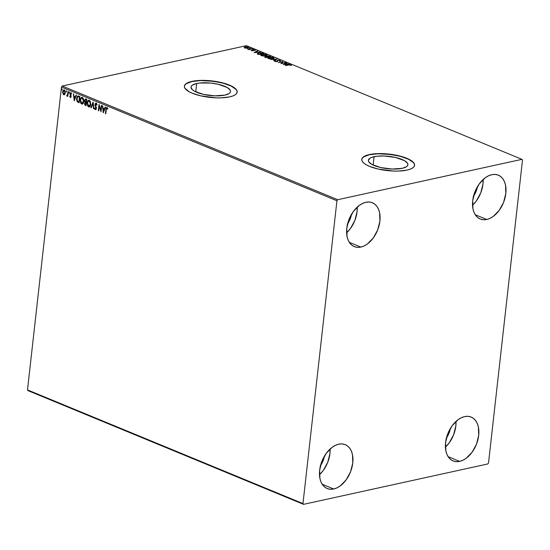 <?xml version="1.0" encoding="UTF-8"?>
<svg xmlns="http://www.w3.org/2000/svg" width="550" height="550" viewBox="0 0 550 550"><rect width="100%" height="100%" fill="white"/><g stroke="black" fill="none" stroke-linecap="round" stroke-linejoin="round"><path stroke-width="0.82" d="M374.062 156.702A19.889 6.215 -173.6 0 1 395.973 157.568A19.889 6.215 -173.6 0 1 407.914 164.732A19.889 6.215 -173.6 0 1 402.229 168.328L392.136 169.036L380.703 167.551L371.772 164.368L368.768 161.817L368.362 160.559L369.82 158.311L371.621 157.41L377.039 156.221L384.154 155.994L395.587 157.479L404.511 160.662L407.516 163.213L407.921 164.471L407.571 165.653L406.471 166.719L402.229 168.328A19.889 6.215 -173.6 0 1 380.318 167.461A19.889 6.215 -173.6 0 1 368.376 160.297A19.889 6.215 -173.6 0 1 374.062 156.702L373.127 165.062L374.062 156.702M196.687 83.504A19.889 6.215 -173.6 0 1 218.591 84.37A19.889 6.215 -173.6 0 1 230.532 91.534A19.889 6.215 -173.6 0 1 224.847 95.129L214.761 95.838L203.321 94.353L194.397 91.169L192.541 89.904L190.988 87.361L191.338 86.178L192.438 85.112L196.687 83.504L199.664 83.023L210.629 83.057L218.212 84.281L227.136 87.464L230.141 90.014L230.546 91.272L230.196 92.455L229.096 93.521L224.847 95.129A19.889 6.215 -173.6 0 1 202.943 94.263A19.889 6.215 -173.6 0 1 191.001 87.099A19.889 6.215 -173.6 0 1 196.687 83.504L195.745 91.864L196.687 83.504M237.181 92.194A26.572 8.298 6.4 0 0 221.093 82.679A26.572 8.298 6.4 0 0 191.957 81.551L191.978 81.373A26.572 8.298 -173.6 0 1 221.244 82.528A26.572 8.298 -173.6 0 1 237.194 92.098A26.572 8.298 -173.6 0 1 229.597 96.903L232.856 95.961L235.269 94.751L236.741 93.335L237.208 91.754L236.665 90.069L235.132 88.351L229.343 85.071L220.729 82.411L205.452 80.424L195.958 80.733L188.719 82.314L186.306 83.524L184.834 84.941L184.36 86.522L184.903 88.206L188.918 91.609L192.232 93.204L200.846 95.865L216.123 97.852L221.066 97.866L229.597 96.903A26.572 8.298 -173.6 0 1 200.331 95.748A26.572 8.298 -173.6 0 1 184.381 86.178A26.572 8.298 -173.6 0 1 191.978 81.373L191.957 81.551A26.572 8.298 6.4 0 0 184.367 86.267M414.562 165.392A26.572 8.298 6.4 0 0 398.468 155.877A26.572 8.298 6.4 0 0 369.332 154.749L369.353 154.571A26.572 8.298 -173.6 0 1 398.619 155.726A26.572 8.298 -173.6 0 1 414.569 165.296A26.572 8.298 -173.6 0 1 406.979 170.101L410.238 169.159L412.644 167.949L414.116 166.533L414.59 164.952L414.047 163.267L412.507 161.549L406.718 158.269L398.111 155.609L382.828 153.622L373.333 153.924L366.094 155.512L363.681 156.716L362.209 158.139L361.742 159.72L362.285 161.404L363.818 163.123L366.293 164.808L369.607 166.403L378.221 169.063L393.498 171.05L398.441 171.064L406.979 170.101A26.572 8.298 -173.6 0 1 377.706 168.946A26.572 8.298 -173.6 0 1 361.756 159.376A26.572 8.298 -173.6 0 1 369.353 154.571L369.332 154.749A26.572 8.298 6.4 0 0 361.749 159.466M346.617 232.836A23.726 15.256 112.4 0 0 357.232 207.103L357.067 211.626L354.846 220.474L350.439 228.525L346.617 232.836M360.834 247.081L349.332 242.33L360.834 247.081L357.651 247.356L354.681 246.764L352.048 245.321L349.855 243.086L348.171 240.144L347.077 236.61L346.775 228.312L349.002 219.464L353.409 211.413L359.329 205.377L362.574 203.417L365.86 202.283A23.726 15.256 -67.6 0 1 372.398 202.751A23.726 15.256 -67.6 0 1 379.026 225.803A23.726 15.256 -67.6 0 1 360.834 247.081A23.726 15.256 -67.6 0 1 354.296 246.613A23.726 15.256 -67.6 0 1 347.662 223.561A23.726 15.256 -67.6 0 1 365.86 202.283L369.043 202.001L372.006 202.599L374.639 204.043L376.839 206.278L378.517 209.22L379.61 212.754L379.913 221.052L377.692 229.9L373.285 237.951L367.366 243.987L364.114 245.939L360.834 247.081M445.397 447.15A23.726 15.256 112.4 0 0 456.012 421.417L455.847 425.941L453.626 434.789L449.219 442.839L445.397 447.15M459.614 461.395L448.112 456.651L459.614 461.395L456.431 461.677L453.468 461.079L450.835 459.642L448.635 457.401L446.957 454.458L445.857 450.924L445.562 442.626L447.783 433.778L452.189 425.728L458.109 419.691L461.361 417.739L464.64 416.598A23.726 15.256 -67.6 0 1 471.178 417.065A23.726 15.256 -67.6 0 1 477.806 440.117A23.726 15.256 -67.6 0 1 459.614 461.395A23.726 15.256 -67.6 0 1 453.076 460.928A23.726 15.256 -67.6 0 1 446.449 437.876A23.726 15.256 -67.6 0 1 464.64 416.598L467.823 416.322L470.786 416.914L473.419 418.357L475.619 420.592L477.297 423.534L478.397 427.068L478.692 435.366L476.472 444.214L472.065 452.272L466.146 458.301L462.894 460.261L459.614 461.395M319.481 474.739A23.726 15.256 112.4 0 0 330.096 449.013L329.931 453.53L327.711 462.378L323.304 470.436L319.481 474.739M333.699 488.991L322.197 484.241L333.699 488.991L330.516 489.266L327.546 488.675L324.919 487.231L322.719 484.997L321.042 482.054L319.942 478.514L319.639 470.223L321.867 461.374L326.274 453.317L332.193 447.288L335.445 445.328L338.724 444.194A23.726 15.256 -67.6 0 1 345.262 444.661A23.726 15.256 -67.6 0 1 351.89 467.713A23.726 15.256 -67.6 0 1 333.699 488.991A23.726 15.256 -67.6 0 1 327.161 488.524A23.726 15.256 -67.6 0 1 320.533 465.472A23.726 15.256 -67.6 0 1 338.724 444.194L341.907 443.912L344.871 444.51L347.504 445.947L349.704 448.188L351.381 451.131L352.481 454.664L352.777 462.962L350.556 471.811L346.149 479.861L340.23 485.897L336.978 487.85L333.699 488.991M472.533 205.239A23.726 15.256 112.4 0 0 483.147 179.506L482.982 184.03L480.762 192.878L476.355 200.929L472.533 205.239M486.75 219.484L475.248 214.741L486.75 219.484L483.567 219.766L480.597 219.168L477.971 217.731L475.771 215.49L474.086 212.548L472.993 209.014L472.691 200.716L474.918 191.867L479.325 183.817L485.244 177.781L488.496 175.828L491.776 174.687A23.726 15.256 -67.6 0 1 498.314 175.154A23.726 15.256 -67.6 0 1 504.941 198.206A23.726 15.256 -67.6 0 1 486.75 219.484A23.726 15.256 -67.6 0 1 480.212 219.017A23.726 15.256 -67.6 0 1 473.584 195.965A23.726 15.256 -67.6 0 1 491.776 174.687L494.959 174.412L497.922 175.003L500.555 176.447L502.755 178.681L504.433 181.624L505.533 185.164L505.828 193.456L503.607 202.304L499.201 210.361L493.281 216.391L490.029 218.35L486.75 219.484M473.172 196.687L476.169 191.208L477.476 186.615A16.136 10.374 -67.6 0 1 473.522 196.199M320.127 466.187L323.118 460.714L324.424 456.122A16.136 10.374 -67.6 0 1 320.471 465.706M446.043 438.598L449.034 433.118L450.34 428.526A16.136 10.374 -67.6 0 1 446.387 438.109M347.256 224.276L350.254 218.804L351.56 214.211A16.136 10.374 -67.6 0 1 347.607 223.795M488.531 462.921L522.5 160.091L521.936 159.342L337.7 199.712L62.232 86.034L246.469 45.657L521.936 159.342L337.7 199.712L336.937 200.757L302.974 503.587L27.5 389.909L61.469 87.079L336.937 200.757L302.974 503.587L303.531 504.343L487.768 463.966L488.531 462.921L522.5 160.091L521.936 159.342L246.469 45.657L62.232 86.034L61.469 87.079L27.5 389.909L28.064 390.658L303.531 504.343L487.768 463.966L488.531 462.921M64.316 94.758L63.697 94.751L64.763 94.394L65.292 92.916L64.79 90.461L63.924 89.932L63.14 90.399L62.624 92.703L63.415 94.579L64.763 94.394L65.292 92.916L64.233 90.007L63.738 89.946M66.811 96.03L67.787 95.48L67.444 96.216L67.808 96.36L68.324 91.781L67.959 91.63L67.464 95.006L66.55 95.762L67.031 96.051L67.519 95.535L67.808 96.36L68.324 91.781L67.959 91.63L67.554 94.717L66.55 95.762L67.279 95.996M70.703 97.453L70.304 97.474L70.874 97.295L71.129 95.996L70.379 93.768L70.785 93.314L71.321 94.029L71.576 93.686L70.558 92.744L69.981 94.146L70.751 96.539L70.427 96.924L69.939 96.229L69.678 96.539L70.572 97.508M78.746 96.078L77.234 96.442L76.553 99.282L77.199 101.661L79.138 102.802L79.839 96.532L77.88 95.948L76.601 98.395L77.33 101.819L79.138 102.802L79.839 96.532L78.746 96.078M85.896 99.027L84.583 100.354L85.408 102.204L84.583 100.354L85.408 102.204L84.556 103.414L85.463 105.414L86.13 105.689L86.831 99.419L85.408 98.973L84.721 99.736L84.652 101.392L85.147 102.259L84.549 104.039L85.023 105.153L86.13 105.689L86.831 99.419L85.422 98.973M93.163 102.032L90.894 107.656L91.286 107.821L92.964 103.531L93.576 108.762L93.968 108.927L93.101 102.004L90.894 107.656L91.286 107.821L92.964 103.531L93.576 108.762L93.968 108.927L93.163 102.032M101.365 105.414L100.843 110.083L99.014 104.445L98.312 110.715L98.67 110.866L99.199 106.184L101.021 111.836L101.729 105.566L101.365 105.414L100.843 110.083L99.014 104.445L98.312 110.715L98.67 110.866L99.199 106.184L101.021 111.836L101.729 105.566L101.365 105.414M107.009 107.573L105.902 109.416L105.428 113.651L105.786 113.802L106.404 108.68L106.844 108.199L107.573 109.072L107.814 108.666L107.009 107.573L106.15 108.061L105.428 113.651L105.786 113.802L106.253 109.629L106.941 108.219L107.573 109.072L107.814 108.666L106.659 107.532M103.317 112.777L105.524 107.133L105.132 106.968L104.424 108.776L103.104 108.233L102.451 105.861L103.256 112.757L105.524 107.133L105.132 106.968L104.424 108.776L103.104 108.233L102.451 105.861L103.317 112.777M95.844 109.67L95.404 109.684L96.408 108.57L96.326 107.539L95.343 104.548L96.387 103.696L96.738 105.105L97.068 104.906L96.167 103.098L95.109 103.826L95.088 105.6L96.051 108.219L95.583 109.072L94.937 107.979L94.614 108.247L95.102 109.457L95.831 109.677L96.408 108.57L95.446 104.142L96.119 103.757L96.738 105.105L97.068 104.906L96.532 103.379L95.796 103.063M89.416 106.927L88.667 106.906C89.932 106.982 90.654 106.116 90.826 104.314L90.138 100.946L88.543 100.292L87.244 102.575L87.608 105.758L88.454 106.796L89.499 106.892L90.736 104.871L89.375 100.299L88.729 100.231M82.417 104.039L81.675 104.019C82.94 104.094 83.655 103.228 83.834 101.434L83.146 98.058L81.551 97.405L80.245 99.688L80.616 102.871L81.462 103.909L82.507 104.005L83.744 101.984L82.383 97.412L81.737 97.343M74.25 100.787L76.464 95.136L76.072 94.978L75.357 96.786L74.037 96.243L73.384 93.871L74.25 100.787L76.464 95.136L76.072 94.978L75.357 96.786L74.037 96.243L73.384 93.871L74.25 100.787M69.417 92.696L68.929 92.132L68.936 92.991L69.417 92.696L69.176 92.049L68.812 92.448L69.059 93.094L69.417 92.696L69.059 93.094M66.646 91.547L66.158 90.984L66.158 91.843L66.646 91.547L66.399 90.901L66.282 91.946M62.123 89.684L61.634 89.121L61.634 89.98L62.123 89.684L61.882 89.038L61.518 89.437L61.765 90.083L62.123 89.684L61.765 90.083M246.18 48.208L248.022 48.015L248.579 47.431L247.411 46.949L244.784 47.066L244.393 47.795L246.18 48.208L247.734 48.084L248.153 47.156L245.08 46.991L244.228 47.403L246.18 48.208M252.196 48.861L247.596 49.067L248.806 49.603L252.196 48.861L247.596 49.067L248.806 49.603L252.196 48.861M251.254 50.655L252.959 50.71L253.468 49.954L255.131 50.119L253.653 49.741L252.677 49.974L252.367 50.614L251.041 50.256L252.828 50.744L253.468 49.954L255.111 50.318L254.829 49.912L253.083 49.809L252.45 50.593L251.041 50.256M262.618 53.164L259.456 52.773L257.304 53.687L259.071 54.629L263.711 53.611L258.555 52.917L257.407 53.838L259.071 54.629L263.711 53.611L262.618 53.164M270.71 56.499L267.877 55.866L264.894 56.836L266.069 57.516L270.71 56.499L267.341 55.942L266.894 56.513L265.471 56.547L265.403 57.241L266.069 57.516L270.71 56.499M277.035 59.111L270.834 59.482L275.887 59.345L273.515 60.589L273.907 60.754L277.035 59.111L270.834 59.482L275.887 59.345L273.515 60.589L273.907 60.754L277.035 59.111M285.237 62.501L281.786 63.257L282.886 61.524L278.245 62.542L282.067 61.937L280.961 63.662L285.601 62.645L281.786 63.257L282.886 61.524L278.245 62.542L282.067 61.937L280.961 63.662L285.237 62.501M288.812 64.955L291.335 65.278L289.616 64.604L285.361 65.477L288.812 64.955L291.335 65.278L290.984 64.79L288.496 64.797L285.725 65.629L288.812 64.955M283.25 64.611L289.396 64.213L285.711 63.635L286.715 63.106L286.323 62.948L283.25 64.611L289.396 64.213L285.711 63.635L286.715 63.106L286.323 62.948L283.25 64.611M275.199 61.737L275.117 60.83L275.241 61.38L277.159 61.49L278.245 60.335L279.689 60.431L279.654 60.906L280.184 60.974L280.143 60.321L278.389 60.115L277.296 60.459L276.925 61.297L275.117 60.83L275.096 61.311L277.159 61.49L277.97 60.438L278.946 60.287L279.806 60.493L279.654 60.906L280.424 60.493L280.143 61.332M272.752 58.795L273.921 57.901L272.312 57.241L269.321 57.262L267.926 58.211L269.548 58.871L272.305 58.877L273.969 58.094L273.35 57.516L269.108 57.31L267.871 58.011L268.503 58.596L272.752 58.795M265.753 55.907L266.922 55.014L265.32 54.354L262.116 54.422L260.927 55.33L262.556 55.983L265.54 55.956L266.97 55.206L266.358 54.629L262.116 54.422L260.879 55.124L261.511 55.715L265.753 55.907M254.189 52.614L260.336 52.222L257.971 52.188L256.651 51.638L257.654 51.116L257.262 50.951L254.127 52.594L260.336 52.222L257.971 52.188L256.651 51.638L257.654 51.116L257.262 50.951L254.189 52.614M253.014 49.404L252.23 49.246L253.096 49.198M250.243 48.263L249.459 48.097L250.326 48.049M245.719 46.393L244.936 46.234L245.802 46.186M414.459 165.935L414.425 164.299L413.38 162.587L408.457 159.232L400.441 156.372L390.555 154.447L377.864 153.787L369.332 154.749L363.66 156.901L362.196 158.317L361.721 159.899M237.084 92.737L237.043 91.101L235.998 89.389L231.076 86.034L223.066 83.174L213.173 81.249L200.489 80.589L191.957 81.551L186.285 83.703L184.814 85.119L184.346 86.701M290.723 65.072L290.984 64.79L291.294 65.636M291.335 65.278L290.984 64.79M291.273 65.395L290.641 65.051M283.862 64.57L286.323 62.948L283.862 64.57M284.343 64.35L285.395 63.8L286.406 64.219L284.322 64.542L285.395 63.8L286.406 64.219L284.343 64.35M281.091 63.635L282.067 61.937L281.091 63.635M282.054 62.061L282.721 61.909L282.054 62.061M280.184 60.974L280.143 60.321L277.894 60.184L276.781 61.339L275.117 60.83L275.241 61.38M279.689 60.431L279.654 60.906M279.613 61.263L279.647 60.789M277.681 61.256L277.908 60.486M277.867 60.844L277.729 61.249L277.778 60.789M275.117 60.83L275.522 61.229L275.014 61.249M275.722 61.277L275.681 60.885M276.739 61.703L277.86 60.541L277.2 60.906M280.383 60.851L279.847 60.589M277.173 61.064L277.104 61.511M277.722 61.407L277.798 60.94M273.873 60.741L275.887 59.345L273.873 60.741M275.866 59.517L276.327 59.489L275.866 59.517M267.912 58.19L268.634 57.778M272.889 57.626L273.371 58.087L272.36 58.871L269.576 58.664L268.482 58.052L270.215 57.344L272.889 57.626C273.625 58.08 273.46 58.424 272.387 58.651L268.964 58.486C268.221 58.025 268.393 57.681 269.472 57.454L273.316 57.874L273.35 57.516L273.893 58.279M273.969 58.094L273.928 58.451L273.199 57.833M268.675 57.771L267.898 58.197M273.295 58.293L273.137 58.713M268.964 58.486L268.448 58.321M268.496 58.238L268.847 57.998M273.171 58.685L273.281 57.867M265.361 57.599L265.403 57.241M265.471 56.547L265.451 57.234M266.881 56.671L267.644 57.172L265.774 57.399L265.836 56.691L267.671 56.939L266.159 57.496L265.836 56.691L266.901 56.677M266.853 56.87L267.3 56.299L266.894 56.513M267.341 55.942L266.839 56.471M267.424 56.279L267.272 56.677M265.574 56.877L265.052 57.028M267.403 56.87L267.664 56.451L267.637 56.994M265.801 57.049L265.767 57.468L265.801 57.049M268.146 56.836L267.403 56.829L267.699 56.093L269.871 56.458L268.118 57.069L267.444 56.506L267.699 56.093L269.871 56.458L268.146 56.836M265.808 57.111L265.836 56.691M265.897 54.739L266.317 55.344L265.368 55.983L262.584 55.777L261.484 55.172L263.223 54.457L265.897 54.739C266.633 55.199 266.461 55.536 265.389 55.763L261.972 55.598C261.229 55.138 261.394 54.794 262.474 54.574L266.317 54.986L266.358 54.629L266.894 55.392L266.207 54.945M266.296 55.406L266.138 55.832M261.972 55.598L261.456 55.44M261.498 55.351L261.848 55.11M266.179 55.797L266.289 54.979M257.366 54.196L258.514 53.274M258.204 53.35L257.331 53.763M262.873 53.57L259.16 54.615L257.916 53.591L258.919 53.068L261.401 53.034L262.873 53.57L259.188 54.374L258.039 53.824L259.064 53.034L262.873 53.57M254.801 52.573L257.262 50.951L254.801 52.573M255.276 52.36L256.327 51.81L257.338 52.222L255.255 52.546L256.327 51.81L257.338 52.222L255.276 52.36M252.677 49.974L252.677 50.49M253.227 50.133L252.636 50.332L253.083 49.809L253.206 50.139M254.588 50.566L254.829 49.912L255.069 50.676M255.111 50.318L254.829 49.912M253.213 50.181L253.172 50.538M253.241 50.579L253.227 50.064M253.165 50.49L253.206 50.112M244.228 47.403L244.647 47.926M244.186 47.761L245.046 47.348M248.057 47.492L247.356 48.153L245.059 47.836L245.451 47.142L247.479 47.162L247.376 47.939L245.039 48.056L244.757 47.52L245.08 46.991L247.741 47.245L248.022 47.919M248.112 47.513L248.511 47.761L248.112 47.513M248.579 47.939L248.153 47.156M244.887 47.389L244.241 47.692M245.059 47.836L244.757 47.534L244.722 47.953M247.335 48.297L247.699 47.609M267.444 56.506L267.699 56.093M106.879 107.484L106.164 109.361L107.271 107.518M107.841 109.01L106.906 108.206M106.865 108.247L107.745 108.838M103.483 112.358L102.733 105.978L103.483 112.358M104.686 108.721L105.339 107.058L104.686 108.721M103.723 111.196L104.459 109.299L103.448 108.886L104.459 109.299L103.455 111.258L103.187 108.941L104.198 109.361L103.723 111.196M101.083 111.327L99.199 106.184L101.083 111.327M98.691 110.708L98.312 110.715L99.22 104.885L98.691 110.708M101.104 110.021L101.613 105.517L101.104 110.021M95.404 109.684L94.875 108.192L95.404 109.684L95.982 109.656M96.167 103.098L94.985 104.39L96.25 108.652L95.48 109.044L94.937 107.979L94.614 108.247L94.971 108.109L95.886 109.67M95.851 109.01L95.48 109.044M95.989 103.029L95.246 104.328L96.429 103.042M93.947 108.749L93.576 108.762L93.232 103.476L93.947 108.749M91.341 107.676L90.894 107.656L93.204 102.369L91.341 107.676M88.667 106.906L87.471 102.795L88.667 106.906L89.279 106.968M89.375 100.299C88.11 100.203 87.381 101.056 87.203 102.857L88.866 100.21M89.217 100.148L87.814 101.392L87.443 103.964L88.158 106.205L89.526 106.913M88.99 106.198L90.729 104.115L89.581 100.891L88.804 100.891L89.32 100.946L90.461 104.17L88.639 106.219L87.649 104.617L87.746 102.135L89.059 100.836L90.413 101.812L90.702 104.335L89.657 106.184L88.722 106.253L87.567 103.008C87.704 101.551 88.289 100.863 89.32 100.946L88.935 100.877M85.669 98.917L84.851 100.292L86.157 98.973M85.711 99.591L86.666 99.853L86.405 102.183L85.388 101.853L84.948 100.499L86.254 99.681L85.608 99.632M86.144 102.754L85.841 104.899L84.92 103.551L86.144 102.754L85.539 102.713L86.329 102.829L85.883 102.809L86.102 104.837L86.329 102.829L85.841 104.899L84.906 103.737L85.229 102.809L85.883 102.809M85.731 99.584L86.666 99.853L85.986 99.743L86.398 99.914L86.405 102.183L86.666 99.853L86.137 102.245L85.525 101.956L84.968 100.368L85.291 99.729L85.986 99.743M81.675 104.019L80.479 99.907L81.675 104.019L82.287 104.081M82.383 97.412C81.111 97.316 80.389 98.168 80.211 99.969L81.874 97.323M82.225 97.261L80.823 98.505L80.451 101.076L81.166 103.317L82.534 104.026M82.074 97.948L83.194 98.526L83.758 100.299L83.401 102.486L82.335 103.373M81.991 103.311L83.737 101.228L82.321 98.058L83.153 98.986L83.737 101.228L82.397 103.352L81.118 102.836L80.541 100.581L81.111 98.519L82.321 98.058L83.469 101.282L81.73 103.366L80.575 100.121C80.713 98.663 81.297 97.976 82.321 98.058L81.943 97.989M82.349 103.373L81.73 103.366M78.079 95.906L77.076 97.274L76.897 100.134L77.591 101.764L79.152 102.644L77.33 101.819L76.601 98.395L78.024 95.927M79.282 96.807L79.667 96.965L79.111 101.949L79.667 96.965L78.031 96.628L79.667 96.965L78.843 102.011L77.584 101.31L76.966 98.546L78.031 96.628L79.035 96.711M78.843 102.011L77.584 101.31L76.993 100.004L77.144 97.659L78.031 96.628L79.406 97.027L78.843 102.011M74.415 100.368L73.672 93.988L74.415 100.368M75.625 96.731L76.278 95.061L75.625 96.731M74.656 99.206L75.398 97.309L74.388 96.889L75.398 97.309L74.394 99.261L74.119 96.951L75.13 97.364L74.656 99.206M70.586 96.855L71.032 96.374L70.345 96.903L69.939 96.229L69.678 96.539L70.73 97.46M70.654 96.862L70.991 95.92L70.345 96.903M70.764 96.429L70.696 96.862M70.414 95.356L70.029 94.524L70.414 95.356M71.589 93.968L70.902 92.757L69.994 93.768L70.029 94.524L69.994 93.768L71.17 92.703M70.304 97.474L71.129 96.559L70.359 93.892L71.142 93.28L70.62 93.837L71.142 93.28L71.555 93.864M70.359 93.892L70.792 93.39M70.826 92.689L70.242 94.084L71.032 96.374M69.245 92.022L69.321 93.032L68.812 92.448L69.438 91.988M69.176 92.049L68.812 92.448M67.073 95.975L66.55 95.762L66.928 95.494L67.073 95.975M67.196 95.439L67.822 94.662L68.207 91.733L67.299 95.453M66.474 90.874L66.55 91.891L66.041 91.3L66.667 90.846M66.399 90.901L66.041 91.3M63.697 94.751L63.071 93.534L64.185 94.806M64.233 90.007L62.638 91.816L63.071 93.534L62.638 91.816L64.494 89.946M63.401 90.338L63.889 89.925L63.016 91.169L63.009 93.314L63.676 94.517L64.549 94.717M64.089 90.475L64.934 92.757L63.759 94.188L63.002 91.967L64.433 90.509L63.958 90.523L64.845 90.867L65.196 92.703L64.481 94.119M64.027 94.132L65.196 92.703L64.542 90.571M64.433 90.509L64.955 92.448L64.357 94.16L63.539 94.043L62.989 92.599L63.36 90.887L64.171 90.571M61.951 89.011L62.026 90.021L61.518 89.437L62.143 88.976M61.882 89.038L61.518 89.437M103.187 108.941L104.198 109.361L103.455 111.258L103.187 108.941M89.32 100.946L90.31 102.314L90.461 104.17L89.794 105.937L88.722 106.253M74.119 96.951L75.13 97.364L74.394 99.261L74.119 96.951M64.213 94.174L63.759 94.188M303.531 504.343L28.064 390.658L27.5 389.909L302.974 503.587L303.531 504.343M336.937 200.757L61.469 87.079L62.232 86.034L337.7 199.712L336.937 200.757M279.888 60.644L279.847 61.002M274.938 61.084L274.904 61.449M275.536 61.091L275.495 61.456M267.871 58.011L267.829 58.369M264.887 56.856L264.846 57.221M266.757 56.279L266.716 56.636M260.879 55.124L260.837 55.481M266.97 55.206L266.936 55.571M251.501 50.38L251.46 50.737M252.704 50.428L252.663 50.792M252.622 50.084L252.581 50.442M255.159 50.222L255.117 50.579M253.296 50.469L253.261 50.827"/></g></svg>
